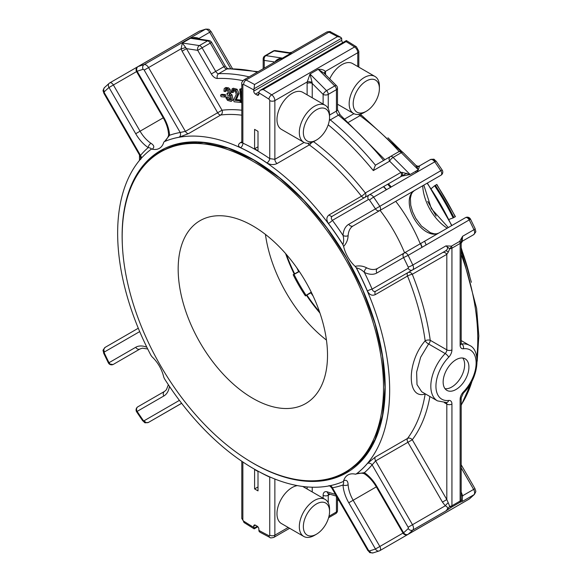 <?xml version="1.0" encoding="UTF-8"?>
<svg xmlns="http://www.w3.org/2000/svg" width="582" height="582" viewBox="0 0 582 582"><rect width="100%" height="100%" fill="white"/><g stroke="black" fill="none" stroke-linecap="round" stroke-linejoin="round"><path stroke-width="0.87" d="M293.161 274.704L294.026 274.398A115.6 66.741 60 0 0 306.11 295.329L305.412 295.918A109.372 63.147 60 0 1 293.161 274.704L299.184 271.27M305.412 295.918L311.115 292.673M403.05 254.931A105.604 60.972 -120 0 0 402.642 253.927M265.436 234.4A105.604 60.972 -120 0 0 326.444 340.084M327.513 355.238A105.604 60.972 -120 0 0 281.419 248.965A105.604 60.972 -120 0 0 200.041 220.673A105.604 60.972 -120 0 0 183.854 305.288A105.604 60.972 -120 0 0 252.843 398.35A105.604 60.972 -120 0 0 305.645 403.581A105.604 60.972 -120 0 0 327.513 355.238M136.675 411.918L137.134 411.401A3.623 2.954 -120 0 1 137.883 406.789L164.575 391.38L137.883 406.789A3.623 3.623 0 0 0 136.675 411.918L142.663 420.742A3.623 0.429 -34.8 0 1 143.077 420.153A1.208 0.698 -120 0 0 144.19 420.706A3.623 2.954 -120 0 0 148.563 422.365L181.089 403.581A3.623 3.441 -120 0 1 181.649 403.326L148.563 422.365C143.267 423.245 145.638 422.903 142.663 420.742M111.577 364.172A3.623 2.088 -120 0 0 113.388 364.354A3.623 2.954 -120 0 1 109.016 362.695L108.339 362.833A3.623 3.623 0 0 0 113.388 364.354L140.073 348.945A3.623 2.954 -120 0 1 135.701 347.287L109.016 362.695A267.924 154.688 -120 0 1 104.404 353.172A3.623 0.429 -25.2 0 1 103.683 353.238C103.305 349.586 101.828 351.463 105.233 347.316L138.29 328.233M109.583 83.008A3.623 2.939 49.6 0 0 109.234 83.262L109.234 83.262A3.623 2.939 49.6 0 0 109.016 87.496L113.388 84.972A3.623 2.088 -120 0 0 111.577 83.066A3.623 2.088 -120 0 0 109.765 82.884A3.623 2.088 -120 0 0 109.583 83.008M185.607 47.404L186.473 48.648L182.101 51.172L181.089 48.793L182.341 43.01L185.607 47.404A3.623 0.618 -15.9 0 1 181.089 48.793L148.563 67.577A4.831 2.786 -120 0 0 144.103 64.631L205.25 29.333A3.623 2.925 -105.8 0 1 205.795 29.1C210.342 29.311 208.414 28.962 211.033 31.508L209.702 32.272A4.831 2.786 -120 0 0 205.25 29.333A271.547 156.776 -120 0 0 199.233 31.253A3.623 2.939 -109.6 0 1 199.626 31.072L199.626 31.072A3.623 3.623 0 0 0 199.029 31.348A3.623 2.088 60 0 1 199.233 31.253L138.087 66.559A3.623 2.088 -120 0 0 137.883 66.646A3.623 3.623 0 0 0 136.559 71.593L137.134 71.259A3.623 2.939 -109.6 0 1 138.087 66.559A271.547 156.776 -120 0 1 144.103 64.631A3.623 2.925 74.2 0 0 143.077 69.367A267.924 154.688 -120 0 0 137.134 71.259L163.826 117.484L163.244 117.819C166.394 123.377 168.154 128.775 168.533 134.02A3.623 1.921 176.3 0 0 169.588 135.257A28.118 16.238 -120 0 0 163.826 117.484M230.661 68.574L209.702 32.272L198.979 38.47C196.301 37.255 193.486 37.19 190.532 38.281L207.578 40.856A3.623 2.088 60 0 1 208.458 41.184A3.623 2.088 60 0 1 210.269 43.09L211.593 42.326A3.623 3.623 0 0 0 209.003 40.558L209.003 40.558A3.623 2.684 98.6 0 0 207.578 40.856L199.379 45.585A3.623 2.684 98.6 0 0 197.705 50.343L202.078 47.826A3.623 2.088 -120 0 0 200.266 45.913A3.623 2.088 -120 0 0 199.379 45.585L182.341 43.01L190.532 38.281L194.672 38.397M224.143 95.383L224.637 97.019L221.051 96.685L220.556 95.048L224.143 95.383L225.423 94.64L225.918 96.285L224.637 97.019M230.748 95.572L231.84 100.621L231.156 101.392L227.511 100.38L225.758 97.594L226.856 97.485L228.144 99.544L230.654 99.602L229.548 95.775L227.227 95.026L226.922 93.607A3.645 2.102 -120 0 0 227.984 93.484A3.645 2.102 -120 0 0 228.297 93.222L227.511 90.072L225.256 89.875L225.212 91.614L223.954 91.214L224.165 88.762L224.688 88.231L227.358 88.639L228.741 90.006L229.745 93.287L229.097 94.32L230.748 95.572L232.029 94.83L233.12 99.886L231.156 101.392M225.598 89.49L226.122 89.373M230.261 100.104L230.654 99.602M239.864 100.795L240.33 102.359L234.044 101.777A3.165 1.826 60 0 1 233.84 100.657L234.08 98.955L236.256 94.466L235.223 90.879L232.589 90.668L232.662 92.582L231.41 92.298L232.029 88.959L235.834 90.006L237.66 94.255L235.426 99.522A5.973 3.448 -120 0 0 235.193 100.359L239.864 100.795L240.853 100.22M232.975 90.225L233.608 90.086M241.799 102.716L241.101 102.65L239.733 89.17L240.664 89.257L241.799 100.351M199.575 39.132L198.979 38.47A3.623 0.618 -44.1 0 0 198.578 38.987M141.12 158.486A3.623 2.895 40.3 0 0 140.495 155.401L140.378 156.522C140.873 158.653 140.924 159.628 140.531 159.432M182.101 51.172L217.653 112.748A3.623 2.088 -120 0 0 219.465 114.661A3.623 2.088 -120 0 0 220.789 114.996A3.623 2.874 83.1 0 0 222.018 110.224L185.396 131.372L180.202 132.478A3.623 2.895 -100.3 0 1 179.045 137.236L188.524 133.62A3.623 2.088 60 0 1 185.396 131.372L148.563 67.577L144.19 70.102A1.208 0.698 -120 0 0 143.077 69.367M220.556 95.048L221.837 94.306L225.423 94.64M224.688 88.231L225.969 87.489L228.639 87.897L230.021 89.264L231.025 92.545L230.377 93.578L232.029 94.83M225.212 91.614L226.493 90.872L226.536 89.133M226.922 93.607L228.202 92.865A3.645 2.102 60 0 0 228.479 92.909M226.856 97.485L228.137 96.75L229.424 98.809L230.69 99.522M225.758 97.594L228.137 96.75M229.097 94.32L230.377 93.578M232.029 88.959L233.309 88.224L237.114 89.264L238.94 93.513L236.699 98.78A5.973 3.448 60 0 0 236.474 99.617L240.832 100.024M232.662 92.582L233.942 91.84L233.869 89.934M240.33 102.359L241.028 101.959M235.193 100.359L236.474 99.617M239.733 89.17L241.799 88.5M240.664 89.257L241.799 88.602M274.879 62.005L264.235 60.397A3.623 2.684 -81.4 0 1 265.909 55.632A3.623 2.088 -120 0 0 264.985 55.777A3.623 3.623 0 0 0 263.173 58.913A3.623 2.088 0 0 0 264.235 60.397L264.235 68.145M326.764 32.046A4.831 2.786 60 0 1 328.954 32.163A3.623 2.226 -63.4 0 1 330.743 31.974C330.605 31.392 329.281 31.413 326.764 32.046L291.735 52.271L289.436 52.707L290.658 53.399L274.1 50.903A3.623 2.684 -81.4 0 1 275.526 50.605L275.526 50.605A3.623 3.623 0 0 0 273.176 51.049A3.623 2.088 60 0 1 274.1 50.903L265.909 55.632L282.466 58.135C279.447 58.229 277.09 59.284 275.402 61.277L275.184 61.823M343.024 481.627A3.623 2.088 -120 0 0 343.067 481.598L342.98 481.649A3.623 2.088 -120 0 1 342.849 481.714A192.344 111.053 -120 0 1 164.4 378.627L163.688 376.91A24.502 14.143 -120 0 0 152.164 356.941L151.029 355.471A192.344 111.053 -120 0 1 150.978 149.385A3.623 2.088 -120 0 1 151.094 149.305A3.623 2.088 -120 0 1 152.164 149.181L152.251 149.13C154.645 147.326 154.223 145.376 150.971 143.288A3.623 1.921 123.7 0 0 148.214 147.595C150.702 148.003 151.655 148.585 151.058 149.334M152.251 149.13A3.623 2.088 -120 0 0 151.182 149.254L151.204 149.247M179.045 137.236A192.344 111.053 -120 0 0 164.546 141.55L169.588 135.257A195.967 113.141 -120 0 1 180.202 132.478L144.19 70.102M342.747 42.668A2.415 1.397 60 0 1 341.765 40.318L341.634 38.216L340.681 37.248L337.458 36.637L254.552 84.506A271.547 156.776 -120 0 0 246.048 80.025A4.831 2.786 -120 0 0 243.858 79.909L278.996 59.619L282.466 58.135L290.658 53.399L291.72 52.278M257.149 95.084L258.859 94.095A2.415 1.397 -120 0 1 258.357 95.201A2.415 1.397 -120 0 1 257.149 95.084L255.447 94.095A2.415 1.397 -120 0 1 253.737 91.141L254.552 84.506M258.859 530.348A267.924 154.688 -120 0 0 268.942 535.702A3.623 2.226 -63.4 0 0 269.888 537.462L259.943 532.195L258.997 531.221L258.859 529.118A2.415 1.397 -120 0 0 257.149 526.164L255.447 525.175A2.415 1.397 -120 0 0 254.239 525.059A2.415 1.397 -120 0 0 253.737 526.164L254.174 528.863L257.877 526.768M196.52 142.219A184.8 106.695 -120 0 0 162.524 150.876L160.443 152.077A184.8 106.695 -120 0 0 122.169 236.678A184.8 106.695 -120 0 0 249.554 461.075A184.8 106.695 -120 0 0 345.242 472.169A184.8 106.695 -120 0 0 345.242 258.779A184.8 106.695 -120 0 0 160.443 152.077M345.242 472.169L347.33 470.969A184.8 106.695 -120 0 0 371.818 445.856M152.164 149.181A24.502 14.143 -120 0 0 159.366 148.345A24.502 14.143 -120 0 0 163.688 142.525A3.623 2.088 -120 0 1 164.328 141.666A3.623 2.088 -120 0 1 164.459 141.601A192.344 111.053 -120 0 1 342.907 244.687L343.62 246.404A24.502 14.143 -120 0 0 355.144 266.374L356.417 267.895C359.429 268.542 362.084 270.041 364.383 272.405A3.623 2.248 -64 0 1 366.747 267.865A24.502 14.143 -120 0 0 377.645 268.36L404.33 252.952A3.623 2.954 60 0 0 403.581 257.564L408.135 255.374A3.623 2.088 -120 0 0 406.141 253.126A3.623 2.088 -120 0 0 404.33 252.952L377.645 268.36A3.623 2.954 60 0 0 376.896 272.973L403.581 257.564A267.924 154.688 -120 0 1 408.193 267.087A3.623 0.429 154.8 0 0 412.813 265.028A271.547 156.776 -120 0 0 408.135 255.374L470.525 219.167L475.181 228.762A3.623 0.429 154.8 0 1 473.952 229.723L462.625 236.263C462.181 239.478 462.181 241.072 462.632 241.028L461.191 243.203M342.98 481.649A3.623 2.088 -120 0 0 343.62 480.79L343.7 480.739C346.472 479.568 347.941 480.907 348.123 484.762A24.502 14.143 -120 0 0 353.15 500.251L379.835 546.476L375.463 548.993A3.623 2.939 70.4 0 0 379.238 550.928L379.238 550.928A3.623 2.939 70.4 0 0 379.631 550.747A3.623 2.088 -120 0 0 379.835 550.652A3.623 2.088 -120 0 0 379.835 546.476L403.006 533.09A3.623 3.623 0 0 0 407.953 534.422A3.623 2.088 -120 0 0 408.135 534.291A3.623 2.939 -130.4 0 1 403.581 532.763L403.006 533.09L376.321 486.872L376.896 486.537A28.118 16.238 -120 0 0 364.383 472.657L356.417 473.879A192.344 111.053 -120 0 0 367.402 463.476A3.623 2.895 -139.7 0 1 372.102 464.858L375.652 460.915L412.485 524.709L408.113 527.234A1.208 0.698 -120 0 1 408.193 528.565A3.623 2.925 -134.2 0 0 412.813 530.042A4.831 2.786 -120 0 0 412.485 524.709L445.288 505.773A3.623 0.698 133.8 0 1 448.235 502.739L449.704 506.362L445.943 510.909C448.322 508.806 448.104 507.097 445.288 505.773L442.444 502.106L446.816 499.582L448.235 502.739M356.249 473.988A3.623 2.088 -120 0 0 356.293 473.959A3.623 2.088 -120 0 0 356.417 473.879L356.33 473.93A3.623 2.088 -120 0 1 356.213 474.01A3.623 2.088 -120 0 1 355.144 474.134A24.502 14.143 -120 0 0 347.941 474.97A24.502 14.143 -120 0 0 343.62 480.79M356.33 473.93A192.344 111.053 -120 0 0 356.279 267.844M342.907 244.687L342.936 244.542A192.344 111.053 -120 0 0 328.43 223.481A3.623 0.597 143.2 0 0 332.395 220.345C330.969 218.701 330.947 217.326 332.329 216.206L369.163 194.941A3.623 2.954 60 0 0 368.406 199.553A1.208 0.698 -120 0 1 369.526 200.099A3.623 0.429 145.2 0 1 373.615 197.138A4.831 2.786 -120 0 0 369.163 194.941L401.689 176.157A3.623 2.212 60 0 0 402.017 172.352L410.135 174.527L393.097 157.424A3.623 2.088 -120 0 0 392.21 156.725A3.623 2.088 -120 0 0 390.398 156.551L390.398 156.551A3.623 2.954 60 0 0 389.649 161.163A3.623 1.237 -44.9 0 1 393.097 157.424L401.289 152.695A3.623 1.237 -44.9 0 1 402.962 152.397A3.623 3.623 0 0 0 398.59 151.815L390.398 156.551L398.59 151.815A3.623 2.088 60 0 1 400.401 151.997A3.623 2.088 60 0 1 401.289 152.695L418.327 169.791L410.135 174.527L401.689 176.157L400.132 177.052L401.689 176.157M364.623 197.56A3.623 2.954 60 0 0 365.336 192.969A3.623 0.706 -38.1 0 1 361.451 196.214L329.194 214.838C326.357 216.962 326.109 219.843 328.43 223.481M266.934 162.916C270.317 164.881 273.7 165.092 277.076 163.535A3.623 2.088 60 0 1 274.864 159.323L269.742 158.639A3.623 1.877 -55.4 0 1 266.934 162.916A192.344 111.053 -120 0 0 240.548 147.683A3.623 2.284 114.9 0 0 242.861 143.114L241.799 142.103L241.595 142.888L242.112 142.503M241.799 141.826L240.642 142.495C237.827 144.38 237.798 146.104 240.548 147.683M427.69 201.408L436.151 216.06M269.706 476.876A3.623 2.284 -65.1 0 1 269.742 477.138A195.967 113.141 -120 0 1 259.325 471.849M258.008 490.888L258.008 471.493L254.596 469.521L254.596 488.916L258.008 490.888M258.008 486.945L254.596 488.916M422.052 247.335A109.976 63.496 -120 0 0 420.553 243.589M386.477 189.71A109.976 63.496 -120 0 0 383.574 186.618M258.008 146.795L254.596 148.766L258.008 150.738L258.008 131.343L254.596 129.371L254.596 148.766M258.859 94.095L258.997 91.84L260.372 90.225L263.166 89.475L346.072 41.606A271.547 156.776 60 0 1 354.584 46.96L271.678 94.822A271.547 156.776 -120 0 0 263.166 89.475M461.191 343.656L461.752 343.984A3.623 2.706 -97.1 0 1 463.374 348.756A7.239 4.183 -60 0 1 460.129 345.126A3.623 2.088 180 0 0 461.191 343.649L461.177 242.148L462.625 236.263L459.635 241.414L451.443 246.142L445.943 245.895L412.813 265.028A4.831 2.786 -120 0 1 412.485 269.983L375.652 291.247C373.993 291.88 372.815 291.175 372.102 289.116A3.623 0.597 -23.2 0 0 367.402 290.985C369.388 294.812 372.007 296.034 375.274 294.645A3.623 2.088 60 0 1 375.652 291.247L445.288 251.046C448.104 249.198 448.322 247.481 445.943 245.895L449.704 248.769A3.623 1.579 -56.2 0 0 451.443 246.142A3.623 2.088 -120 0 1 451.938 248.165A3.623 2.088 180 0 1 449.704 248.769L448.235 252.195A3.623 2.088 60 0 0 445.288 251.046L412.485 269.983A3.623 2.954 -120 0 1 408.113 268.324A1.208 0.698 -120 0 0 408.193 267.087M461.177 242.148A3.623 0.829 -176 0 0 459.635 241.414A3.623 2.088 -120 0 1 460.129 243.436A3.623 2.088 0 0 0 461.177 242.148M461.191 495.755A3.623 0.698 166.2 0 0 462.632 495.762C462.181 498.963 462.181 500.804 462.625 501.277L459.635 502.484A3.623 3.594 -32.3 0 0 461.177 499.742L461.191 397.855A3.623 2.088 0 0 1 460.129 399.339A7.239 4.183 -60 0 1 463.374 391.955A28.423 16.412 -60 0 0 476.127 362.993A28.423 16.412 -60 0 0 463.374 348.756M460.129 399.339L460.129 501.029A3.623 2.088 0 0 0 461.177 499.742L462.625 501.277L473.952 494.736A4.831 2.786 -120 0 0 473.632 489.411L462.632 495.762L461.191 492.023M475.181 228.762C475.559 232.414 477.036 230.537 473.632 234.684L462.603 241.05L473.632 234.684A4.831 2.786 -120 0 0 473.952 229.723A271.547 156.776 -120 0 0 469.281 220.076A3.623 2.088 60 0 0 467.288 217.828A3.623 2.088 60 0 0 465.476 217.646L404.33 252.952L465.476 217.646A3.623 2.954 60 0 1 469.849 219.305M456.033 389.474A18.224 10.52 -60 0 1 446.918 390.377A18.224 10.52 -60 0 1 446.918 369.337A18.224 10.52 -60 0 1 465.142 358.818A18.224 10.52 -60 0 1 467.935 373.418A18.224 10.52 -60 0 1 456.033 389.474M461.191 464.792L474.956 488.64C475.858 492.183 476.52 490.342 474.425 494.38L469.63 498.738A3.623 2.939 -130.4 0 1 469.281 498.992L408.135 534.291A271.547 156.776 -120 0 0 412.813 530.042L445.943 510.909L451.443 507.213A3.623 2.088 -120 0 0 451.938 505.758L460.129 501.029A3.623 2.088 -120 0 1 459.635 502.484L451.443 507.213A3.623 1.179 -127.7 0 1 449.704 506.362A3.623 2.088 180 0 0 451.938 505.758L451.938 404.068A7.239 4.183 -60 0 0 448.686 400.438A28.423 16.412 -60 0 1 435.933 386.201A28.423 16.412 -60 0 1 448.686 357.239A3.623 1.179 44.1 0 0 445.194 353.55A3.623 2.088 -60 0 0 446.816 349.855L446.816 254.341A3.623 2.954 60 0 0 442.444 252.69M415.839 165.317L418.327 169.791L419.578 165.826C418.502 166.445 417.258 166.277 415.839 165.317L402.962 152.397M379.399 88.58A18.529 10.702 -60 0 1 366.296 111.271A18.529 10.702 -60 0 1 353.194 103.705A18.529 10.702 -60 0 1 366.296 81.014A18.529 10.702 -60 0 1 379.399 88.58L379.399 86.252A21.381 12.346 -60 0 0 374.968 76.46L352.627 63.562A21.381 12.346 120 0 0 329.71 78.876M337.495 88.18A3.623 3.623 0 0 0 336.44 85.627A3.623 1.237 135.1 0 0 334.759 85.918A3.623 2.088 60 0 1 336.432 89.657A3.623 2.088 0 0 0 337.495 88.18L337.495 109.612A3.623 2.088 180 0 1 336.432 111.089L336.432 89.657L328.241 94.393A3.623 2.088 -120 0 0 326.567 90.654A3.623 1.237 135.1 0 0 323.119 94.393A3.623 2.088 0 0 0 328.241 94.393L328.241 108.652M329.558 117.353A18.529 10.702 -60 0 1 316.455 140.044A18.529 10.702 -60 0 1 303.353 132.485A18.529 10.702 -60 0 1 316.455 109.787A18.529 10.702 -60 0 1 329.558 117.353L329.558 115.025A21.381 12.346 -60 0 0 329.463 113.083A21.381 12.346 -60 0 0 325.134 105.233L302.793 92.334A21.381 12.346 -60 0 0 281.412 104.68A21.381 12.346 -60 0 0 281.412 129.371L303.753 142.27A21.381 12.346 -60 0 1 303.753 117.579A21.381 12.346 -60 0 1 325.134 105.233M329.558 511.52A18.529 10.702 -60 0 1 316.455 534.211A18.529 10.702 -60 0 1 303.353 526.645A18.529 10.702 -60 0 1 316.455 503.954A18.529 10.702 -60 0 1 329.558 511.52L329.558 509.192A21.381 12.346 -60 0 0 325.134 499.4L302.793 486.501A21.381 12.346 -60 0 0 302.713 486.457M331.602 487.738L329.768 485.919M414.326 190.598A3.623 2.954 -120 0 1 414.289 190.62L440.981 175.211A3.623 2.088 60 0 0 440.778 170.708L375.463 208.858A3.623 2.954 60 0 0 379.835 210.517L440.981 175.211A3.623 3.623 0 0 0 442.189 170.082L440.778 170.708A271.547 156.776 -120 0 0 434.761 161.832A3.623 0.429 -34.8 0 1 436.202 161.258C433.226 159.097 435.598 158.755 430.302 159.635L419.578 165.826L430.302 159.635A3.623 2.954 -120 0 1 434.674 161.294M448.235 252.195L446.816 254.341L412.282 274.282A3.623 2.954 60 0 0 407.909 272.623L375.652 291.247M442.444 502.106L407.909 442.291L412.282 439.766A3.623 2.874 36.9 0 0 407.531 438.45A3.623 2.088 -120 0 0 407.909 442.291L375.652 460.915A3.623 2.088 60 0 1 375.274 457.074L367.402 463.476M366.296 111.271L364.281 112.435A21.381 12.346 -60 0 1 353.587 113.497A21.381 12.346 -60 0 1 353.587 88.806A21.381 12.346 -60 0 1 374.968 76.46M336.44 85.627L324.043 73.186L318.201 69.302L310.01 74.03L312.105 82.469A3.623 1.571 10.1 0 0 307.267 81.887L310.01 74.03L326.567 90.654L334.759 85.918L318.201 69.302C321.417 69.149 323.818 69.847 325.403 71.419A3.623 2.503 -12.6 0 0 324.407 73.558M316.455 140.044L314.44 141.208A21.381 12.346 -60 0 1 303.753 142.27M316.455 534.211L314.44 535.375A21.381 12.346 -60 0 1 303.753 536.437A21.381 12.346 -60 0 1 303.753 511.745A21.381 12.346 -60 0 1 325.134 499.4M440.981 175.211L379.835 210.517A3.623 2.088 -120 0 0 379.631 206.013A271.547 156.776 -120 0 0 373.615 197.138L434.761 161.832A4.831 2.786 -120 0 0 430.302 159.635L417.156 167.23M407.909 272.623A3.623 2.088 -120 0 0 407.531 276.021A3.623 0.706 158.1 0 1 412.282 274.282A195.967 113.141 -120 0 1 430.243 340.288L446.816 349.855A3.623 2.088 180 0 0 451.938 349.855A7.239 4.183 -60 0 1 448.686 357.239M425.253 393.825A3.623 2.837 -99.9 0 0 425.158 394.021C406.658 399.878 406.629 361.888 425.158 340.812A3.623 1.71 -7.8 0 1 430.243 340.288A3.623 2.088 120 0 1 428.621 343.977L420.648 357.232L416.632 372.065L417.003 384.6L421.717 391.788L437.453 400.867A32.039 18.5 -60 0 1 445.194 353.55L428.621 343.977A3.623 1.31 41.1 0 1 425.158 340.812A192.344 111.053 -120 0 0 407.531 276.021L375.274 294.645M323.119 104.076L323.119 94.393L312.236 83.473L312.105 82.469M384.913 159.715L340.237 114.945A3.623 1.615 -50.6 0 0 338.469 115.156L330.27 119.885A233.833 135.002 60 0 1 375.426 165.186L373.317 170.591L389.649 161.163L400.889 172.439L402.017 172.352M375.426 165.186L390.398 156.551L375.426 165.186M400.147 177.052A3.623 2.954 60 0 0 400.889 172.439L365.336 192.969A195.967 113.141 60 0 0 313.574 141.688M325.549 74.7L325.549 72.83A3.623 2.088 0 0 0 324.618 73.761M312.236 97.791L312.236 83.473A3.623 2.088 0 0 0 307.121 83.473L307.267 81.887L274.864 100.599A4.831 2.786 -120 0 0 271.678 94.822A3.623 1.95 123.2 0 0 268.942 99.158A267.924 154.688 -120 0 0 258.859 92.865M303.753 536.437L281.412 523.538A21.381 12.346 -60 0 1 279.375 502.928A21.381 12.346 -60 0 1 297.373 485.614M440.952 515.368A3.623 2.088 60 0 0 440.981 515.354A3.623 3.623 0 0 0 441.025 515.325A3.623 2.088 60 0 1 440.981 515.354L379.835 550.652A3.623 3.623 0 0 1 379.238 550.928L373.069 552.9C367.897 552.413 371.047 553.395 367.831 550.492L331.362 487.323L332.395 487.781A3.623 2.895 79.7 0 0 330.038 485.701M356.213 474.01L356.293 473.959C354.998 473.792 362.695 472.184 364.936 474.192A3.623 1.921 -56.3 0 1 364.383 472.657A195.967 113.141 -120 0 0 372.102 464.858L408.113 527.234M342.936 481.663C343.882 481.532 343.904 482.638 343.016 484.995A3.623 1.921 -3.7 0 0 348.123 484.762M343.7 480.739A3.623 2.088 -120 0 1 343.067 481.598L343.082 481.583M307.893 143.267A3.623 2.088 -120 0 0 309.333 144.911A3.623 1.79 126.3 0 0 311.566 142.554M369.526 200.099A267.924 154.688 -120 0 1 375.463 208.858L348.778 224.266A28.118 16.238 -120 0 0 343.016 235.39A3.623 2.248 4 0 0 348.123 235.615C347.941 239.791 346.443 243.385 343.62 246.404M357.77 66.53L357.77 52.729A4.831 2.786 60 0 0 354.584 46.96A3.623 1.95 123.2 0 1 356.395 46.778L346.377 40.573L260.372 90.225M346.748 41.169L346.072 41.606M455.313 216.664L453.174 217.894A177.575 102.527 -120 0 0 434.616 185.745L436.747 184.516M434.616 185.745L431.146 188.692M448.897 219.429L453.174 217.894M355.144 266.374C359.174 265.436 363.044 265.93 366.747 267.865M368.406 199.553L332.395 220.345A195.967 113.141 -120 0 1 343.016 235.39C343.904 238.562 343.882 241.61 342.936 244.542M306.11 295.329L311.261 292.149M299.352 271.525L294.026 274.398M462.755 358.025A18.224 10.52 -60 0 1 463.003 372.917A18.224 10.52 -60 0 1 451.763 387.015A18.224 10.52 -60 0 1 445.041 388.711M395.738 201.328A109.372 63.147 60 0 1 420.24 243.763M319.947 313.036A109.372 63.147 60 0 1 306.467 295.285M294.237 274.107A109.372 63.147 60 0 1 285.602 253.556M380.082 210.371A109.372 63.147 60 0 1 404.585 252.806M210.269 43.09L202.078 47.826L215.704 71.419L223.895 66.683L210.269 43.09M105.233 347.316L105.233 347.316A3.623 2.954 60 0 0 104.484 351.935A1.208 0.698 -120 0 0 104.404 353.172M140.538 156.849L140.538 159.141M104.44 87.62C102.345 91.658 103.007 89.817 103.909 93.36L104.484 93.025A1.208 0.698 -120 0 1 104.404 91.694A3.623 2.925 45.8 0 1 104.44 87.62L109.234 83.262A3.623 3.623 0 0 1 109.765 82.884L137.839 66.675M104.484 93.025L140.495 155.401A195.967 113.141 -120 0 1 148.214 147.595A28.118 16.238 -120 0 1 135.701 133.722L109.016 87.496A267.924 154.688 -120 0 0 104.404 91.694M198.855 31.472A3.623 2.088 60 0 1 199.029 31.348L137.883 66.646M257.331 72.132A233.833 135.002 60 0 0 226.907 68.945L218.708 73.674A233.833 135.002 60 0 1 249.14 76.86M211.331 73.936A7.239 4.183 60 0 0 217.348 78.461A3.623 2.83 -92 0 1 218.708 73.674A3.623 2.088 60 0 1 215.704 71.419L211.331 73.936L197.705 50.343L186.473 48.648L222.018 110.224A195.967 113.141 60 0 1 241.799 110.224M258.11 71.681L227.977 68.632A3.623 2.83 -92 0 0 226.907 68.945A3.623 2.088 60 0 1 223.895 66.683L225.219 65.919C226.653 67.839 227.584 68.741 228.02 68.632M168.351 384.731L166.416 389.729L164.575 391.38A3.623 2.954 -120 0 0 163.826 395.993L137.134 411.401A267.924 154.688 -120 0 0 143.077 420.153M104.484 351.935L139.702 331.602M146.86 347.25A28.118 16.238 -120 0 0 135.701 347.287M135.701 133.722L140.073 131.197A24.502 14.143 -120 0 0 150.971 143.288M113.388 84.972L140.073 131.197L163.244 117.819L136.559 71.593L113.388 84.972M217.348 78.461A230.21 132.914 60 0 1 242.927 80.651M228.741 90.006L230.021 89.264M229.745 93.287L231.025 92.545M227.358 88.639L228.639 87.897M228.144 99.544L229.424 98.809M231.84 100.621L233.12 99.886M236.27 97.972L237.551 97.23M235.426 99.522L236.699 98.78M237.66 94.255L238.94 93.513M235.834 90.006L237.114 89.264M179.409 400.372L144.19 420.706M163.826 395.993A28.118 16.238 -120 0 0 169.435 386.353M140.073 348.945L142.423 348.174L147.719 348.989M253.876 88.879L341.634 38.216M253.876 528.267L257.324 526.274M253.737 89.912A267.924 154.688 -120 0 0 243.654 84.557A3.623 2.226 116.6 0 1 246.048 80.025L328.954 32.163A271.547 156.776 60 0 1 337.458 36.637M143.798 166.023A185.403 107.044 60 0 1 161.483 150.782M320.653 480.259A185.403 107.044 -120 0 0 346.785 471.98L362.993 458.521L375.055 439.417L382.498 415.373L385.008 387.306L382.483 356.315L375.012 323.585L362.884 290.396L346.559 258.008L326.677 227.686L303.993 200.586L279.389 177.757L253.81 160.072L228.253 148.221L203.715 142.634L181.133 143.528L161.381 150.84A185.403 107.044 -120 0 0 141.135 169.333M346.887 471.915A185.403 107.044 60 0 1 324.843 479.612M246.157 458.958A186.007 107.394 -120 0 0 253.657 463.534A186.007 107.394 -120 0 0 385.16 384.695A186.007 107.394 -120 0 0 248.652 157.002A186.007 107.394 -120 0 0 122.336 244.498M241.799 115.192A192.344 111.053 60 0 0 220.789 114.996L188.524 133.62M277.076 163.535L309.333 144.911A192.344 111.053 60 0 1 361.451 196.214A3.623 2.088 -120 0 0 362.775 197.4A3.623 2.088 -120 0 0 364.558 197.596M241.712 142.648A3.623 2.088 60 0 1 240.642 142.495M392.574 142.408A171.981 99.296 60 0 1 401.587 151.531M417.578 170.228A171.981 99.296 60 0 1 418.4 171.283M427.13 183.206A171.981 99.296 60 0 1 444.386 211.31A171.981 99.296 60 0 1 451.632 225.641M461.191 248.398A171.981 99.296 60 0 1 469.689 275.977M254.174 528.863L244.229 522.658A3.623 1.95 -56.8 0 1 243.654 521.101A267.924 154.688 -120 0 0 253.737 527.394M244.229 522.658L241.799 518.184A3.623 2.088 0 0 0 242.861 519.661A1.208 0.698 -120 0 0 243.654 521.101M268.942 535.702A1.208 0.698 -120 0 0 269.742 535.178L269.742 477.138M242.861 461.977L242.861 519.661M253.737 526.164L255.447 525.175M422.168 247.27A109.372 63.147 -120 0 0 420.67 243.516M386.579 189.652A109.372 63.147 -120 0 0 383.669 186.56M387.641 184.268A109.372 63.147 60 0 1 390.544 187.36M424.634 241.232A109.372 63.147 60 0 1 426.14 244.978M313.152 296.107A109.372 63.147 60 0 1 310.853 292.739M298.639 271.583A109.372 63.147 60 0 1 296.871 267.902M286.468 254.545A109.372 63.147 -120 0 0 294.674 273.875M306.881 295.023A109.372 63.147 -120 0 0 319.518 311.792M388.398 183.832A109.976 63.496 60 0 1 391.293 186.931M304.088 142.452L274.864 159.323L274.864 100.599A3.623 2.088 180 0 1 269.742 100.599L269.742 158.639A195.967 113.141 -120 0 0 242.861 143.114L242.861 85.081A3.623 2.088 0 0 1 241.799 83.597L241.799 142.103M243.654 84.557A1.208 0.698 -120 0 0 242.861 85.081M253.737 91.141L341.765 40.318M255.447 94.095L258.939 92.08M269.742 100.599A1.208 0.698 -120 0 0 268.942 99.158M463.374 391.955A3.623 1.179 -135.9 0 1 463.418 393.003C478.87 378.526 481.43 350.204 469.492 345.366A32.039 18.5 -60 0 0 461.752 343.984A3.623 2.088 -60 0 1 461.206 343.962M451.938 349.855L451.938 248.165L460.129 243.436L460.129 345.126M446.299 402.584A3.623 2.088 -60 0 1 446.816 404.068A3.623 2.088 0 0 0 451.938 404.068M448.686 400.438A3.623 2.706 82.9 0 1 446.569 402.555L446.067 402.409M461.191 467.855L473.632 489.411L474.956 488.64M329.558 115.054L336.432 111.089A3.623 2.088 60 0 0 338.469 115.156A233.833 135.002 60 0 1 383.618 160.457M337.495 510.494A3.623 2.088 180 0 1 336.432 511.971A3.623 2.088 60 0 1 335.683 513.63A3.623 3.623 0 0 0 337.495 510.494L337.495 497.937M328.99 516.27L336.432 511.971L336.432 496.184M335.407 494.329A230.21 132.914 60 0 1 327.186 491.834A7.239 4.183 60 0 0 323.119 495.275A3.623 2.088 0 0 0 328.241 495.275L330.009 494.256M328.241 502.819L328.241 495.275A3.623 2.088 60 0 1 328.714 493.834M429.902 396.509A195.967 113.141 -120 0 1 412.282 439.766L446.816 499.582L446.816 404.068L444.422 402.686M376.896 486.537L403.581 532.763A267.924 154.688 -120 0 0 408.193 528.565M468.896 499.211A3.623 2.088 60 0 0 469.099 499.116A3.623 2.088 60 0 0 469.281 498.992A271.547 156.776 -120 0 0 473.952 494.736A3.623 2.925 -134.2 0 0 474.425 494.38M329.281 120.62A3.623 1.615 -50.6 0 1 330.27 119.885A3.623 2.088 60 0 1 329.477 119.07M461.191 254.574A192.344 111.053 60 0 1 476.847 357.122M472.213 380.563A192.344 111.053 60 0 1 461.191 404.89M373.069 552.9A3.623 2.925 -105.8 0 1 369.526 550.892A267.924 154.688 -120 0 0 375.463 548.993L348.778 502.775L376.321 486.872C373.077 481.365 369.279 477.138 364.936 474.192M367.831 550.492L368.406 550.157A1.208 0.698 -120 0 0 369.526 550.892M336.491 496.199L328.597 493.791A3.623 2.474 -71.5 0 1 327.186 491.834M323.119 495.275L323.119 498.243M414.289 190.62L414.289 190.62A24.502 14.143 -120 0 0 414.26 218.854A24.502 14.143 -120 0 0 438.726 233.098L436.493 233.819L434.172 233.804L430.382 232.691L421.455 226.056L415.774 218.41L412.616 211.848L410.747 205.279L410.39 198.186L411.35 194.213L412.449 192.278L414.289 190.62L353.15 225.925A24.502 14.143 -120 0 0 348.123 235.615M408.113 268.324L372.102 289.116A195.967 113.141 -120 0 0 364.383 272.405A28.118 16.238 -120 0 0 376.896 272.973M425.384 393.905A3.623 2.415 9.2 0 0 425.158 394.021A192.344 111.053 -120 0 1 407.531 438.45L375.274 457.074M328.219 124.803A230.21 132.914 60 0 1 373.317 170.591M348.778 224.266A3.623 2.954 60 0 0 353.15 225.925M325.549 72.83L325.403 71.419L357.77 52.729A3.623 2.088 180 0 0 358.825 51.252L358.825 67.141M307.121 94.837L307.121 83.473M307.121 489.004L307.121 486.93M312.236 491.957L312.236 487.214M368.406 550.157L332.395 487.781A195.967 113.141 -120 0 0 343.016 484.995A28.118 16.238 -120 0 0 348.778 502.775M367.402 290.985A192.344 111.053 -120 0 0 356.417 267.895M329.194 214.838A3.623 2.088 60 0 0 332.329 216.206L406.847 173.181M447.223 228.188A36.208 20.901 60 0 1 422.721 185.753M348.72 122.176L359.982 115.665A192.344 111.053 60 0 1 399.172 151.546M415.519 171.414A192.344 111.053 60 0 1 416.326 172.476M344.922 118.874L353.921 113.679M360.418 114.087L361.786 115.483A3.623 1.79 -53.7 0 0 359.982 115.665A3.623 2.088 60 0 1 358.788 114.414M455.219 216.788A178.179 102.876 -120 0 0 436.595 184.53M453.938 217.53A178.179 102.876 -120 0 0 435.314 185.272M288.221 527.467L274.864 535.178L274.864 479.03M289.632 528.281L273.86 537.39A4.831 2.786 -120 0 0 274.864 535.178A3.623 2.088 180 0 1 269.742 535.178M337.96 498.752L337.495 499.021M108.339 362.833L103.683 353.238M139.484 160.392L139.484 154.972M205.795 29.1L199.626 31.072M211.033 31.508L232.429 68.567M103.909 93.36L140.378 156.522M263.173 68.756L263.173 58.913M264.985 55.777L273.176 51.049M211.593 42.326L225.219 65.919M209.003 40.558L194.621 38.383M164.328 141.666L165.157 141.04C167.776 137.985 168.904 135.65 168.533 134.02M289.429 52.707L275.526 50.605M340.681 37.241L330.743 31.974M241.799 461.264L241.799 518.184M387.954 137.781L402.147 151.786M427.348 183.083L451.85 225.518M461.191 247.692L471.384 282.292M297.737 269.139L298.857 271.459M311.072 292.608L312.512 294.739M383.458 186.684L386.368 189.776M420.451 243.647L421.95 247.394M241.799 83.597C241.326 83.044 242.01 81.815 243.858 79.909M461.191 343.649L461.257 344.195L460.879 343.831M463.418 393.003L461.191 397.855M461.191 340.572L469.492 345.366M340.237 114.945L337.495 109.612M442.189 170.082L436.202 161.258M470.525 219.167A3.623 3.623 0 0 0 465.476 217.646M446.569 402.555L437.453 400.867M407.953 534.422L469.099 499.116A3.623 3.623 0 0 0 469.63 498.738M328.612 517.711L335.683 513.63M328.597 493.791L328.99 493.616M353.587 113.497L337.495 104.207M337.866 498.585L337.495 498.367M461.191 250.391L476.636 308.438L478.826 335.887L477.189 361.284M474.017 376.583L461.191 405.348M436.827 184.429L455.422 216.642M338.666 499.974L337.495 500.651M331.362 487.323C329.798 485.839 328.983 485.308 328.925 485.737M423.827 185.12L431.378 208.705L448.322 227.555M361.786 115.483L400.954 151.378M416.828 170.657L417.629 171.719M356.395 46.778L358.825 51.252M269.888 537.462C270.019 538.044 271.343 538.023 273.86 537.39"/></g></svg>
